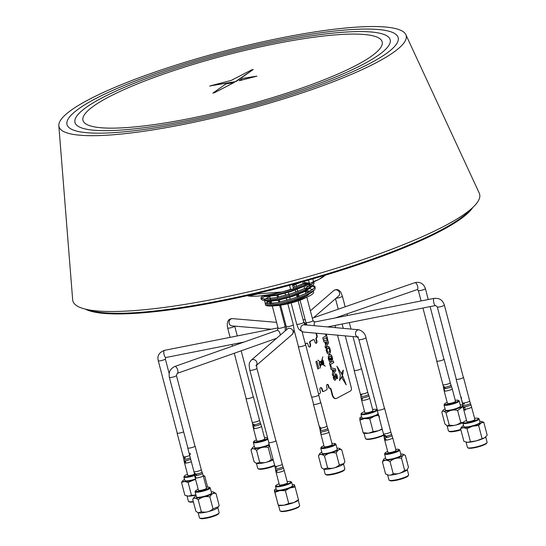 <?xml version="1.0" encoding="UTF-8"?>
<svg xmlns="http://www.w3.org/2000/svg" width="546" height="546" viewBox="0 0 546 546"><rect width="100%" height="100%" fill="white"/><g stroke="black" fill="none" stroke-linecap="round" stroke-linejoin="round"><path stroke-width="0.82" d="M212.96 92.997L214.244 92.8L234.2 82.466L225.887 83.948L212.906 93.1M212.967 93.025L214.25 92.82L234.207 82.494M239.25 80.706L256.879 76.14L242.547 78.392L239.257 80.726L256.886 76.16M235.306 81.709L253.153 69.574L251.815 69.792L231.115 80.46L210.217 85.872L236.172 81.47L253.201 69.54M210.217 85.872L235.312 81.729M210.224 85.893L209.787 86.261M405.842 34.664L479.258 193.141A210.278 36.439 165.3 0 1 372.29 256.361A210.278 36.439 165.3 0 1 72.666 299.809L58.831 125.696A179.463 31.102 165.3 0 1 224.686 51.031A179.463 31.102 165.3 0 1 405.842 34.664A179.463 31.102 165.3 0 1 327.184 84.029A179.463 31.102 165.3 0 1 314.551 88.623A179.463 31.102 165.3 0 1 151.59 130.098A179.463 31.102 165.3 0 1 58.831 125.696M310.776 88.275A171.198 29.668 165.3 0 1 155.323 127.839A171.198 29.668 165.3 0 1 142.335 78.331A171.198 29.668 165.3 0 1 309.841 34.384A171.198 29.668 165.3 0 1 322.829 83.9A171.198 29.668 165.3 0 1 310.776 88.275M306.995 87.926A162.933 28.235 165.3 0 1 159.05 125.587A162.933 28.235 165.3 0 1 146.69 78.467A162.933 28.235 165.3 0 1 306.108 36.643A162.933 28.235 165.3 0 1 318.468 83.763A162.933 28.235 165.3 0 1 306.995 87.926M303.221 87.585A154.661 26.802 165.3 0 1 103.631 127.935A154.661 26.802 165.3 0 1 151.051 78.597A154.661 26.802 165.3 0 1 302.375 38.896A154.661 26.802 165.3 0 1 382.337 42.998A154.661 26.802 165.3 0 1 303.221 87.585M270.181 302.907A20.284 3.515 -14.7 0 0 270.031 303.753M286.705 302.825A20.284 3.515 -14.7 0 0 308.661 294.547M265.984 305.269A24.775 4.293 -14.7 0 0 268.455 305.965A24.775 4.293 -14.7 0 0 295.973 301.16A24.775 4.293 -14.7 0 0 313.575 292.212A24.775 4.293 -14.7 0 0 312.762 291.455M310.886 291.045A24.775 4.293 -14.7 0 0 307.842 290.984M270.038 300.907A24.775 4.293 -14.7 0 0 267.52 302.382M267.929 303.951L267.315 301.617L265.315 304.02L265.643 305.262L277.416 303.856L293.652 299.618L308.08 293.987L314.114 290.185L315.151 288.909L315.015 286.568L312.906 285.128M315.001 287.237L311.862 286.111M311.568 286.077L303.91 286.138M265.342 296L261.554 298.519L261.295 299.338L262.428 300.075L264.339 300.293L276.112 298.887L292.349 294.649L306.777 289.018L312.81 285.217L313.848 283.94L314.039 282.842L313.377 282.002M264.687 295.304L274.809 293.919L292.083 289.346M293.345 288.93L307.644 282.91M265.315 304.02L277.095 302.614L293.325 298.375L307.753 292.745L314.83 287.667L315.015 286.568M311.425 284.855L305.815 284.746M263.704 295.441L261.234 297.277L260.974 298.096L264.011 299.051L275.791 297.645L292.021 293.407L306.449 287.776L313.527 282.698L313.745 281.845M293.202 287.626L305.555 282.603M265.643 305.262L268.455 305.965L279.02 304.648L293.577 300.798L306.518 295.686L311.882 292.281L314.114 290.185M312.851 289.728L309.166 288.438M308.067 288.356L304.504 288.39M269.772 296.458L264.673 299.454L264.489 300.293M262.428 300.075L267.151 300.996L277.716 299.679L292.274 295.83L305.214 290.718L311.425 286.336M311.548 284.759L307.862 283.463M306.763 283.388L303.201 283.422M262.919 295.543L265.847 296.028L276.413 294.71L290.97 290.861L303.91 285.749L308.463 283.026M292.499 284.944L296.819 283.333M267.315 301.617L277.88 300.3L292.438 296.451L305.378 291.339L311.711 286.732L311.909 285.974M311.275 284.964L308.968 284.207L305.603 283.981M263.281 295.632L266.011 296.649L276.576 295.331L291.134 291.482L304.074 286.37L309.241 283.142M292.663 285.565L301.317 282.105M309.104 292.055A20.543 3.563 -14.7 0 0 305.132 290.759M270.079 300.866A20.543 3.563 -14.7 0 0 273.56 303.255M305.972 297.59A19.724 3.419 165.3 0 1 298.949 300.566A19.724 3.419 165.3 0 1 274.911 305.74M278.822 302.17A3.651 0.635 -14.7 0 0 279.204 302.17M279.593 301.146A3.651 0.635 -14.7 0 0 278.672 301.604M296.935 296.301A3.651 0.635 -14.7 0 0 296.983 296.307A3.651 0.635 -14.7 0 0 298.983 296.109M298.682 294.97A3.651 0.635 -14.7 0 0 296.806 295.802M298.43 296.642A3.651 0.635 -14.7 0 0 297.133 297.044A3.651 0.635 -14.7 0 1 298.43 296.642M88.049 309.719A203.808 35.319 -14.7 0 0 286.193 285.456A203.808 35.319 -14.7 0 0 470.72 209.33A203.808 35.319 165.3 0 1 370.318 259.821A203.808 35.319 165.3 0 1 88.049 309.719M370.413 260.196A203.808 35.319 165.3 0 1 86.391 309.37A203.808 35.319 165.3 0 0 370.413 260.196A203.808 35.319 165.3 0 0 471.997 208.21A203.808 35.319 165.3 0 1 370.413 260.196M472.768 207.5A203.808 35.319 165.3 0 1 370.488 260.49A203.808 35.319 165.3 0 1 85.367 309.138M190.342 457.91A3.918 0.676 165.3 0 1 186.254 459.125A3.918 0.676 165.3 0 1 183.797 459.118L184.016 460.496A4.054 0.703 -14.7 0 0 184.016 460.496A4.054 0.703 -14.7 0 0 186.5 460.517A4.054 0.703 -14.7 0 0 190.704 459.282M183.647 431.811A3.795 0.655 165.3 0 1 179.634 433.06A3.795 0.655 165.3 0 1 177.088 433.087A3.795 0.655 165.3 0 1 177.184 432.882M182.78 454.279L183.408 456.668A3.795 0.655 165.3 0 1 183.272 456.586L182.644 454.197A3.795 0.655 -14.7 0 0 182.78 454.279M183.797 459.118L183.586 457.978A3.829 0.662 -14.7 0 0 185.299 458.094M191.339 461.704A4.17 0.723 -14.7 0 1 187.046 462.94A4.17 0.723 -14.7 0 1 184.528 462.926L187.804 475.423A4.17 0.723 -14.7 0 0 190.247 475.45A4.17 0.723 -14.7 0 0 194.485 474.256M275.826 440.472A3.795 0.655 165.3 0 1 276.01 440.608A3.795 0.655 165.3 0 1 276.01 440.656A3.795 0.655 165.3 0 1 272.365 442.24A3.795 0.655 165.3 0 1 268.666 442.533A3.795 0.655 165.3 0 1 268.762 442.321M274.167 463.458L274.925 465.915L274.167 463.458M287.455 482.8A4.17 0.723 -14.7 0 0 287.455 482.746L284.179 470.249A4.17 0.723 -14.7 0 1 284.179 470.304A4.17 0.723 -14.7 0 1 280.166 472.051A4.17 0.723 -14.7 0 1 276.105 472.365L279.381 484.862A4.17 0.723 -14.7 0 0 283.442 484.548A4.17 0.723 -14.7 0 0 287.455 482.8M276.105 472.365L275.819 471.164L277.095 471.382M276.986 470.816L275.71 470.597L275.594 469.942A4.054 0.703 -14.7 0 0 279.525 469.642A4.054 0.703 -14.7 0 0 283.435 467.942A4.054 0.703 -14.7 0 0 283.429 467.881L284.179 470.249M283.429 467.881L282.944 466.571A3.918 0.676 165.3 0 1 282.951 466.639A3.918 0.676 165.3 0 1 279.17 468.277A3.918 0.676 165.3 0 1 275.375 468.564A3.918 0.676 165.3 0 1 275.368 468.557L275.594 469.935A4.054 0.703 -14.7 0 0 275.594 469.935A4.054 0.703 -14.7 0 0 275.594 469.942L275.819 471.164M275.375 468.564L275.327 467.963M275.375 466.871L276.413 467.403L276.29 466.844L275.252 466.318M384.391 408.08A3.795 0.655 165.3 0 1 384.568 408.217A3.795 0.655 165.3 0 1 381.593 409.677A3.795 0.655 165.3 0 1 377.231 410.148A3.795 0.655 165.3 0 1 377.327 409.937M384.991 440.158L384.609 438.506L386.09 440.158A4.17 0.723 -14.7 0 0 386.629 440.09L384.295 437.872L384.991 440.158A4.17 0.723 -14.7 0 0 386.09 440.158M384.78 440.096A4.17 0.723 -14.7 0 1 384.664 439.98L387.947 452.477A4.17 0.723 -14.7 0 0 392.745 451.958A4.17 0.723 -14.7 0 0 396.021 450.361L392.738 437.865A4.17 0.723 -14.7 0 1 389.462 439.462A4.17 0.723 -14.7 0 1 386.629 440.09M384.541 438.001L384.78 438.356M384.991 439.571L384.459 437.878M391.994 435.49L391.509 434.186A3.918 0.676 165.3 0 1 388.438 435.694A3.918 0.676 165.3 0 1 386.131 436.227A3.918 0.676 165.3 0 1 384.855 436.377L386.786 436.943L386.684 436.336L383.654 434.684L384.855 436.377A3.918 0.676 165.3 0 1 383.934 436.172L384.152 437.551A4.054 0.703 -14.7 0 0 388.813 437.053A4.054 0.703 -14.7 0 0 391.994 435.49L392.738 437.865M383.756 434.964L383.934 436.172M378.706 414.987L379.456 417.253L378.685 415.342M463.288 377.184A3.795 0.655 165.3 0 1 463.472 377.32A3.795 0.655 165.3 0 1 460.333 378.822A3.795 0.655 165.3 0 1 456.135 379.245A3.795 0.655 165.3 0 1 456.224 379.04M460.858 396.457L461.602 398.737L460.838 396.826M461.766 400.252L462.414 402.634M462.66 403.733L464.387 404.054M464.257 403.494L462.53 403.18M463.097 406.511A4.054 0.703 -14.7 0 0 463.056 406.647A4.054 0.703 -14.7 0 0 463.056 406.654A4.054 0.703 -14.7 0 0 463.138 406.756L462.837 405.275A3.918 0.676 165.3 0 1 462.872 405.146M462.831 404.893L462.837 405.275A10.299 1.788 165.3 0 1 462.919 405.405M463.158 422.597L460.749 422.379L457.623 410.455L463.056 406.62L463.172 407.302L463.588 406.872L463.172 407.309L463.056 406.654M463.172 407.302L463.281 407.876L465.096 408.033L464.987 407.466L463.254 407.412L463.138 406.756A4.054 0.703 -14.7 0 0 467.553 406.204A4.054 0.703 -14.7 0 0 470.891 404.593L474.918 419.458A4.17 0.723 -14.7 0 1 471.471 421.109A4.17 0.723 -14.7 0 1 466.844 421.58L463.779 409.889L465.561 410.032L465.417 409.473L463.697 409.152L463.841 409.712M463.629 409.323L463.568 409.084A4.17 0.723 -14.7 0 0 468.188 408.613A4.17 0.723 -14.7 0 0 471.642 406.968M444.157 390.8L444.157 390.916A4.17 0.723 -14.7 0 0 444.731 391.1A4.17 0.723 -14.7 0 0 445.127 391.1L443.68 388.575L444.157 390.8A4.17 0.723 -14.7 0 1 444.56 390.417M444.26 391.325L447.427 403.385A4.17 0.723 -14.7 0 0 451.255 403.125A4.17 0.723 -14.7 0 0 455.46 401.426A4.17 0.723 -14.7 0 0 455.5 401.269L452.218 388.772A4.17 0.723 -14.7 0 1 452.177 388.929A4.17 0.723 -14.7 0 1 449.31 390.26A4.17 0.723 -14.7 0 1 445.127 391.1M443.318 386.275L443.707 387.257A3.918 0.676 165.3 0 1 443.413 387.087L443.68 388.575M443.871 358.995A3.795 0.655 165.3 0 1 444.055 359.132A3.795 0.655 165.3 0 1 444.014 359.268A3.795 0.655 165.3 0 1 440.192 360.817A3.795 0.655 165.3 0 1 436.711 361.056A3.795 0.655 165.3 0 1 436.807 360.845M438.943 369.546L439.626 372.038L438.998 369.649M443.707 387.257L445.181 388.042L445.086 387.442L443.215 385.995L442.908 384.671A3.795 0.655 -14.7 0 0 446.389 384.439A3.795 0.655 -14.7 0 0 450.211 382.889A3.795 0.655 -14.7 0 0 450.245 382.746L444.055 359.132M361.302 368.311A3.795 0.655 165.3 0 1 361.486 368.448A3.795 0.655 165.3 0 1 361.493 368.502A3.795 0.655 165.3 0 1 357.842 370.086A3.795 0.655 165.3 0 1 354.149 370.372A3.795 0.655 165.3 0 1 354.245 370.161M360.886 394.676L361.827 395.263L361.705 394.703L360.763 394.123M354.149 370.372L360.346 393.987A3.795 0.655 -14.7 0 0 364.039 393.7A3.795 0.655 -14.7 0 0 367.683 392.117A3.795 0.655 -14.7 0 0 367.683 392.062L368.427 394.41A3.918 0.676 165.3 0 1 368.434 394.478A3.918 0.676 165.3 0 1 364.632 396.123A3.918 0.676 165.3 0 1 360.851 396.403L360.769 395.905M360.346 393.987L360.851 396.403A3.918 0.676 165.3 0 1 360.851 396.389L361.07 397.775A4.054 0.703 -14.7 0 0 361.07 397.775L361.302 399.003L362.489 399.242M362.387 398.676L361.186 398.43M372.938 410.647A4.17 0.723 -14.7 0 0 372.932 410.585L369.656 398.089A4.17 0.723 -14.7 0 1 369.656 398.15A4.17 0.723 -14.7 0 1 365.656 399.89A4.17 0.723 -14.7 0 1 361.588 400.211L364.865 412.708A4.17 0.723 -14.7 0 0 368.925 412.387A4.17 0.723 -14.7 0 0 372.938 410.647M253.173 396.505A3.795 0.655 165.3 0 1 253.33 396.635A3.795 0.655 165.3 0 1 253.317 396.73A3.795 0.655 165.3 0 1 249.57 398.3A3.795 0.655 165.3 0 1 245.987 398.56A3.795 0.655 165.3 0 1 246.103 398.334M253.453 428.453A4.17 0.723 -14.7 0 0 254.095 428.603A4.17 0.723 -14.7 0 0 254.511 428.596L252.948 426.112L253.426 428.398A4.17 0.723 -14.7 0 0 253.453 428.453L253.078 426.795L254.095 428.603M253.774 427.968A4.17 0.723 -14.7 0 0 253.426 428.337A4.17 0.723 -14.7 0 0 253.426 428.398L256.702 440.895A4.17 0.723 -14.7 0 0 260.64 440.608A4.17 0.723 -14.7 0 0 264.762 438.882A4.17 0.723 -14.7 0 0 264.776 438.779L261.493 426.283A4.17 0.723 -14.7 0 1 261.486 426.385A4.17 0.723 -14.7 0 1 258.77 427.709A4.17 0.723 -14.7 0 1 254.511 428.596M252.58 423.737L253.044 424.774L254.572 425.525L254.484 424.918L252.484 423.457L252.184 422.181A3.795 0.655 -14.7 0 0 255.774 421.915A3.795 0.655 -14.7 0 0 259.514 420.352A3.795 0.655 -14.7 0 0 259.527 420.249L260.265 422.604A3.918 0.676 165.3 0 1 260.258 422.713A3.918 0.676 165.3 0 1 257.896 423.894A3.918 0.676 165.3 0 1 254.006 424.768M320.604 402.238A3.795 0.655 165.3 0 1 320.789 402.382A3.795 0.655 165.3 0 1 320.789 402.388A3.795 0.655 165.3 0 1 317.246 403.985A3.795 0.655 165.3 0 1 313.445 404.306A3.795 0.655 165.3 0 1 313.541 404.095M319.731 427.709A3.795 0.655 -14.7 0 0 319.669 427.791A3.795 0.655 -14.7 0 0 319.642 427.921A3.795 0.655 -14.7 0 0 319.642 427.928L319.744 426.788L320.707 428.003L320.652 429.9L321.225 428.044A3.795 0.655 -14.7 0 0 325.061 427.108A3.795 0.655 -14.7 0 0 326.986 426.01A3.795 0.655 -14.7 0 0 326.979 425.996L327.723 428.344A3.918 0.676 165.3 0 1 327.73 428.364A3.918 0.676 165.3 0 1 324.044 430.023A3.918 0.676 165.3 0 1 320.147 430.33L320.365 431.709A4.054 0.703 -14.7 0 0 320.659 431.886L320.686 433.19M320.147 430.33L319.642 427.928A3.795 0.655 -14.7 0 0 320.72 428.098A3.795 0.655 -14.7 0 0 321.225 428.044M320.918 433.995L320.884 434.138A4.17 0.723 -14.7 0 0 325.054 433.79A4.17 0.723 -14.7 0 0 328.958 432.036A4.17 0.723 -14.7 0 0 328.951 432.022L328.207 429.647A4.054 0.703 -14.7 0 1 328.214 429.675A4.054 0.703 -14.7 0 1 325.512 431.067A4.054 0.703 -14.7 0 1 321.062 431.92L320.918 433.995M320.884 434.138L324.16 446.635A4.17 0.723 -14.7 0 0 328.344 446.287A4.17 0.723 -14.7 0 0 332.234 444.533A4.17 0.723 -14.7 0 0 332.234 444.519L328.951 432.022M194.861 476.242L195.959 478.023A4.17 0.723 -14.7 0 0 196.403 478.003L194.697 475.566A8.347 1.447 165.3 0 1 192.608 476.187A8.347 1.447 165.3 0 1 183.9 476.979A8.347 1.447 165.3 0 1 183.961 476.699L184.33 476.085A7.821 1.358 -14.7 0 0 184.289 476.392A7.821 1.358 -14.7 0 0 192.445 475.607A7.821 1.358 -14.7 0 0 194.594 474.965M195.284 478.228L195.175 477.784A4.17 0.723 -14.7 0 0 195.175 477.811L194.697 475.566M195.175 477.811A4.17 0.723 -14.7 0 0 195.229 477.893A4.17 0.723 -14.7 0 0 195.959 478.023M195.291 478.248L198.457 490.308A4.17 0.723 -14.7 0 0 202.457 490.001A4.17 0.723 -14.7 0 0 206.525 488.274A4.17 0.723 -14.7 0 0 206.525 488.192L203.249 475.696A4.17 0.723 -14.7 0 1 203.242 475.778A4.17 0.723 -14.7 0 1 200.675 477.081A4.17 0.723 -14.7 0 1 196.403 478.003M195.345 478.33L195.229 477.893M202.498 473.321L202.02 472.017A3.918 0.676 165.3 0 1 202.02 472.106A3.918 0.676 165.3 0 1 199.781 473.266A3.918 0.676 165.3 0 1 195.884 474.167A3.918 0.676 165.3 0 1 194.867 474.201L196.492 474.924L196.396 474.317L194.226 472.816L194.867 474.201A3.918 0.676 165.3 0 1 194.444 474.003L194.663 475.382A4.054 0.703 -14.7 0 0 198.526 475.102A4.054 0.703 -14.7 0 0 202.498 473.409A4.054 0.703 -14.7 0 0 202.498 473.321L203.249 475.696M194.321 473.095L194.444 474.003M194.895 445.911A3.795 0.655 165.3 0 1 195.079 446.055A3.795 0.655 165.3 0 1 195.079 446.123A3.795 0.655 165.3 0 1 191.38 447.7A3.795 0.655 165.3 0 1 187.742 447.979A3.795 0.655 165.3 0 1 187.831 447.768M189.448 453.91L190.54 454.272L190.397 453.712L189.203 453.562L187.742 447.979M395.761 449.378A7.173 1.242 165.3 0 1 398.757 449.413A7.173 1.242 165.3 0 1 392.294 452.62A7.173 1.242 165.3 0 1 385.094 452.996A7.173 1.242 165.3 0 1 387.687 451.501M398.757 449.413L399.535 449.856A7.821 1.358 165.3 0 1 399.713 450.054A7.821 1.358 165.3 0 1 393.57 453.05A7.821 1.358 165.3 0 1 384.575 454.026A7.821 1.358 165.3 0 1 384.637 453.76L385.094 452.996M399.713 450.054L401.051 455.146A7.821 1.358 165.3 0 1 394.908 458.142A7.821 1.358 165.3 0 1 385.913 459.118L384.575 454.026M400.75 454.026A10.299 1.788 165.3 0 1 402.784 454.101A10.299 1.788 165.3 0 1 393.932 458.858A10.299 1.788 165.3 0 1 383.893 459.056A10.299 1.788 165.3 0 1 385.619 457.992M405.323 455.309C403.535 454.347 402.265 455.35 401.501 458.319C397.174 457.459 393.352 458.565 390.049 461.629L393.175 473.553C391.148 475.621 388.602 475.723 385.544 473.86L388.09 475.068A10.299 1.788 -14.7 0 0 397.843 473.764A10.299 1.788 -14.7 0 0 406.982 470.113L408.456 467.233L405.323 455.309L402.784 454.101M401.501 458.319L404.627 470.243C401.33 473.307 397.508 474.413 393.175 473.553M407.186 469.922L404.627 470.243M385.544 473.86L382.418 461.936L383.893 459.063M390.049 461.629C386.991 459.773 384.445 459.875 382.418 461.936M407.316 469.785L408.633 474.802A10.169 1.761 165.3 0 1 408.558 475.136A10.169 1.761 165.3 0 1 400.648 478.699A10.169 1.761 165.3 0 1 389.189 480.221A10.169 1.761 165.3 0 1 388.957 479.961L387.64 474.952M389.189 480.221L389.967 480.657A9.521 1.652 -14.7 0 0 400.689 479.231A9.521 1.652 -14.7 0 0 408.094 475.907L408.558 475.136M455.241 400.293A7.173 1.242 165.3 0 1 458.237 400.327A7.173 1.242 165.3 0 1 451.774 403.528A7.173 1.242 165.3 0 1 444.58 403.91A7.173 1.242 165.3 0 1 447.167 402.409M458.237 400.327L459.015 400.764A7.821 1.358 165.3 0 1 459.193 400.962A7.821 1.358 165.3 0 1 450.505 404.62A7.821 1.358 165.3 0 1 444.055 404.934A7.821 1.358 165.3 0 1 444.116 404.675L444.58 403.91M459.193 400.962L460.531 406.06A7.821 1.358 165.3 0 1 451.835 409.712A7.821 1.358 165.3 0 1 445.393 410.026L444.055 404.934M460.237 404.934A10.299 1.788 165.3 0 1 462.264 405.016A10.299 1.788 165.3 0 1 462.837 405.275L462.776 404.907M462.933 405.514A10.299 1.788 165.3 0 1 451.556 410.223A10.299 1.788 165.3 0 1 443.372 409.971A10.299 1.788 165.3 0 1 445.099 408.906M444.949 424.065L441.816 412.141C442.731 410.49 444.151 410.797 446.089 413.063L449.215 424.993L447.351 425.921L444.949 424.065M443.372 409.971L441.816 412.141M460.749 422.379C457.425 425.211 453.576 426.078 449.215 424.993M457.623 410.455C453.269 409.363 449.419 410.237 446.089 413.063M447.467 425.948A10.299 1.788 -14.7 0 0 447.57 425.976A10.299 1.788 -14.7 0 0 463.008 422.843A8.347 1.447 165.3 0 0 462.94 423.136A8.347 1.447 165.3 0 0 464.298 423.553A8.347 1.447 165.3 0 0 473.539 421.792A8.347 1.447 165.3 0 0 479.088 418.898A8.347 1.447 165.3 0 0 478.897 418.686L478.276 418.332A7.821 1.358 -14.7 0 0 474.631 418.352M460.769 429.415A10.169 1.761 165.3 0 1 456.811 430.46A10.169 1.761 165.3 0 1 448.669 431.128A10.169 1.761 165.3 0 1 448.437 430.869L447.119 425.853M448.669 431.128L449.447 431.572A9.521 1.652 -14.7 0 0 457.07 430.944A9.521 1.652 -14.7 0 0 460.899 429.927M264.517 437.796A7.173 1.242 165.3 0 1 266.851 437.667A7.173 1.242 165.3 0 1 267.533 437.824A7.173 1.242 165.3 0 1 267.595 437.865M267.676 438.185A7.173 1.242 165.3 0 1 259.992 441.298A7.173 1.242 165.3 0 1 253.876 441.407A7.173 1.242 165.3 0 1 256.449 439.919M267.943 439.196A7.821 1.358 165.3 0 1 261.357 441.734A7.821 1.358 165.3 0 1 254.272 442.806A7.821 1.358 165.3 0 1 253.358 442.431A7.821 1.358 165.3 0 1 253.412 442.171L253.876 441.407M269.151 444.376A7.821 1.358 165.3 0 1 262.53 446.874A7.821 1.358 165.3 0 1 255.61 447.904A7.821 1.358 165.3 0 1 254.689 447.529L253.358 442.431M269.328 445.045A10.299 1.788 165.3 0 1 257.207 448.416A10.299 1.788 165.3 0 1 252.668 447.467A10.299 1.788 165.3 0 1 254.395 446.403M273.184 459.739L271.369 459.432L268.243 447.502C263.848 446.512 259.957 447.481 256.579 450.416L259.712 462.339L256.395 463.356L254.115 461.868L250.989 449.945L252.668 447.467M271.369 459.432C268.004 462.36 264.114 463.329 259.712 462.339M256.579 450.416C254.204 448.3 252.341 448.143 250.989 449.945M269.451 445.516L268.243 447.502M256.722 463.438A10.299 1.788 -14.7 0 0 256.852 463.472A10.299 1.788 -14.7 0 0 273.239 459.95M274.631 465.267A10.169 1.761 165.3 0 1 258.927 468.857A10.169 1.761 165.3 0 1 257.965 468.632A10.169 1.761 165.3 0 1 257.732 468.372L256.422 463.363M257.965 468.632L258.743 469.069A9.521 1.652 -14.7 0 0 259.643 469.28A9.521 1.652 -14.7 0 0 274.754 465.731M206.272 487.209A7.173 1.242 165.3 0 1 208.613 487.087A7.173 1.242 165.3 0 1 209.261 487.244A7.173 1.242 165.3 0 1 202.805 490.451A7.173 1.242 165.3 0 1 195.605 490.827A7.173 1.242 165.3 0 1 198.198 489.332M209.261 487.244L210.039 487.687A7.821 1.358 165.3 0 1 210.224 487.885A7.821 1.358 165.3 0 1 204.661 490.711A7.821 1.358 165.3 0 1 195.973 492.226A7.821 1.358 165.3 0 1 195.086 491.857A7.821 1.358 165.3 0 1 195.14 491.591L195.605 490.827M210.224 487.885L211.555 492.977A7.821 1.358 165.3 0 1 205.999 495.802A7.821 1.358 165.3 0 1 197.311 497.317A7.821 1.358 165.3 0 1 196.424 496.949L195.086 491.857M211.261 491.857A10.299 1.788 165.3 0 1 212.783 491.857A10.299 1.788 165.3 0 1 213.295 491.939A10.299 1.788 165.3 0 1 204.436 496.689A10.299 1.788 165.3 0 1 194.403 496.887A10.299 1.788 165.3 0 1 196.13 495.823M213.288 491.932L216.039 493.564L219.164 505.487L218.653 506.565L213.008 508.886L209.882 496.956C205.487 495.959 201.597 496.921 198.225 499.849L201.351 511.773L198.164 512.79L195.85 511.268L192.724 499.344L194.396 496.894M213.008 508.886C209.644 511.807 205.753 512.769 201.351 511.773M198.225 499.849C195.877 497.72 194.042 497.556 192.724 499.344M216.039 493.564C213.472 492.738 211.418 493.864 209.882 496.956M198.464 512.865A10.299 1.788 -14.7 0 0 198.587 512.892A10.299 1.788 -14.7 0 0 208.333 511.602A10.299 1.788 -14.7 0 0 217.492 507.944L218.653 506.565M217.827 507.623L219.137 512.633A10.169 1.761 165.3 0 1 219.062 512.974A10.169 1.761 165.3 0 1 211.063 516.557A10.169 1.761 165.3 0 1 200.614 518.277A10.169 1.761 165.3 0 1 199.693 518.052A10.169 1.761 165.3 0 1 199.461 517.792L198.15 512.783L198.601 512.899M199.693 518.052L200.471 518.488A9.521 1.652 -14.7 0 0 201.338 518.7A9.521 1.652 -14.7 0 0 211.111 517.089A9.521 1.652 -14.7 0 0 218.605 513.738L219.062 512.974M343.53 463.95L344.847 468.959A10.169 1.761 165.3 0 1 344.772 469.301A10.169 1.761 165.3 0 1 335.271 473.293A10.169 1.761 165.3 0 1 325.402 474.378A10.169 1.761 165.3 0 1 325.17 474.119L323.853 469.11M325.402 474.378L326.18 474.815A9.521 1.652 -14.7 0 0 335.415 473.798A9.521 1.652 -14.7 0 0 344.308 470.065L344.772 469.301M331.975 443.536A7.173 1.242 165.3 0 1 334.971 443.57A7.173 1.242 165.3 0 1 328.508 446.778A7.173 1.242 165.3 0 1 321.314 447.154A7.173 1.242 165.3 0 1 323.901 445.659M334.971 443.57L335.749 444.014A7.821 1.358 165.3 0 1 335.926 444.212A7.821 1.358 165.3 0 1 328.562 447.543A7.821 1.358 165.3 0 1 320.789 448.184A7.821 1.358 165.3 0 1 320.85 447.918L321.314 447.154M335.926 444.212L337.264 449.303A7.821 1.358 165.3 0 1 329.9 452.641A7.821 1.358 165.3 0 1 322.126 453.276L320.789 448.184M336.971 448.184A10.299 1.788 165.3 0 1 338.998 448.259A10.299 1.788 165.3 0 1 330.146 453.016A10.299 1.788 165.3 0 1 320.106 453.221A10.299 1.788 165.3 0 1 321.833 452.149M324.106 469.171A10.299 1.788 -14.7 0 0 324.304 469.226A10.299 1.788 -14.7 0 0 334.056 467.922A10.299 1.788 -14.7 0 0 343.195 464.271A10.299 1.788 -14.7 0 0 343.373 464.086M338.998 448.259L341.741 449.761L344.874 461.691L343.925 463.499L339.319 464.994C335.947 467.956 332.057 468.966 327.655 468.011L323.573 469.021L321.553 467.724L318.427 455.801L320.106 453.221M341.741 449.761C339.38 448.901 337.53 450.006 336.186 453.071C331.791 452.115 327.9 453.119 324.529 456.087C321.983 454.033 319.949 453.938 318.427 455.801M324.529 456.087L327.655 468.011M336.186 453.071L339.319 464.994M274.276 490.349L278.324 505.193L283.77 505.241L288.745 503.514L293.85 502.573A10.429 1.809 -14.7 0 0 298.055 500.429L298.498 500.013M278.221 505.091L274.945 492.328L279.927 490.601A10.429 1.809 -14.7 0 0 290.008 487.933A10.429 1.809 -14.7 0 0 294.547 485.114A10.429 1.809 -14.7 0 0 293.932 484.725A10.429 1.809 -14.7 0 0 292.26 484.616M278.33 505.35L278.829 505.473A10.429 1.809 -14.7 0 0 283.77 505.241A10.429 1.809 -14.7 0 0 293.85 502.573L298.389 499.754M278.569 505.412L279.968 510.735A10.169 1.761 -14.7 0 0 280.2 510.995L280.821 511.343A9.651 1.672 -14.7 0 0 290.363 510.264A9.651 1.672 -14.7 0 0 299.201 506.524L299.57 505.91A10.169 1.761 -14.7 0 0 299.645 505.569L298.246 500.245M280.2 510.995A10.169 1.761 -14.7 0 0 290.254 509.855A10.169 1.761 -14.7 0 0 299.57 505.91M276.112 488.847A10.429 1.809 -14.7 0 0 274.713 489.769A10.429 1.809 -14.7 0 0 274.379 490.451A10.429 1.809 -14.7 0 0 279.927 490.601L285.367 490.649L290.008 487.933L295.113 486.991L294.437 485.005M274.379 490.451L274.945 492.328M279.095 483.756A7.821 1.358 -14.7 0 0 275.907 485.53A7.821 1.358 -14.7 0 0 277.088 486.179A7.821 1.358 -14.7 0 0 287.578 483.92A7.821 1.358 -14.7 0 0 290.806 481.62A7.821 1.358 -14.7 0 0 287.162 481.633M290.806 481.62L291.428 481.968A8.347 1.447 165.3 0 1 291.619 482.186A8.347 1.447 165.3 0 1 287.988 484.425A8.347 1.447 165.3 0 1 279.873 486.568A8.347 1.447 165.3 0 1 275.477 486.418A8.347 1.447 165.3 0 1 275.539 486.138L275.907 485.53M275.477 486.418L276.392 489.898A8.347 1.447 -14.7 0 0 284.828 489.182A8.347 1.447 -14.7 0 0 292.533 485.66L291.619 482.186M295.113 486.991L298.491 499.856M285.367 490.649L288.745 503.514M463.581 425.566A10.429 1.809 -14.7 0 0 462.865 425.969A10.429 1.809 -14.7 0 0 462.175 426.481L460.524 428.48L463.895 441.345L467.369 442.308A10.429 1.809 -14.7 0 0 476.433 440.827L484.828 437.66A10.429 1.809 -14.7 0 0 485.517 437.148A10.429 1.809 -14.7 0 0 485.592 437.073M466.168 442.158A10.429 1.809 -14.7 0 0 466.298 442.192A10.429 1.809 -14.7 0 0 467.369 442.308L476.433 440.827A10.429 1.809 -14.7 0 0 484.828 437.66L487.168 435.148L483.797 422.283L481.395 421.444A10.429 1.809 -14.7 0 0 480.323 421.328A10.429 1.809 -14.7 0 0 479.722 421.328M466.038 442.123L467.431 447.447A10.169 1.761 -14.7 0 0 467.663 447.706L468.291 448.061A9.651 1.672 -14.7 0 0 477.825 446.983A9.651 1.672 -14.7 0 0 486.663 443.236L487.032 442.629A10.169 1.761 -14.7 0 0 487.107 442.287L485.715 436.964M467.663 447.706A10.169 1.761 -14.7 0 0 477.716 446.573A10.169 1.761 -14.7 0 0 487.032 442.629M460.524 428.48L463.534 427.668A10.429 1.809 -14.7 0 0 472.59 426.187A10.429 1.809 -14.7 0 0 480.985 423.02L483.797 422.283M462.175 426.481A10.429 1.809 -14.7 0 0 463.534 427.668L467.007 428.624L472.59 426.187L478.644 425.525L480.985 423.02A10.429 1.809 -14.7 0 0 481.395 421.444M466.557 420.468A7.821 1.358 -14.7 0 0 463.37 422.242A7.821 1.358 -14.7 0 0 464.585 422.897A7.821 1.358 -14.7 0 0 473.873 421.048A7.821 1.358 -14.7 0 0 478.276 418.332M462.94 423.136L463.854 426.61A8.347 1.447 -14.7 0 0 472.29 425.894A8.347 1.447 -14.7 0 0 479.995 422.379L479.088 418.898M478.644 425.525L482.016 438.39M467.007 428.624L470.379 441.489M363.691 432.76L368.427 433.203L373.136 431.633L378.521 430.705A10.429 1.809 -14.7 0 0 382.214 429.149M363.418 433.094L364.312 433.312A10.429 1.809 -14.7 0 0 368.427 433.203A10.429 1.809 -14.7 0 0 378.521 430.705L382.152 428.897M364.052 433.251L365.451 438.575A10.169 1.761 -14.7 0 0 365.683 438.834L366.305 439.182A9.651 1.672 -14.7 0 0 374.269 438.493A9.651 1.672 -14.7 0 0 383.749 435.155M365.683 438.834A10.169 1.761 -14.7 0 0 373.676 438.199A10.169 1.761 -14.7 0 0 383.681 434.814M360.285 417.874L359.848 418.12L359.875 420.133L364.585 418.564L369.765 418.768L374.679 416.066A10.429 1.809 -14.7 0 0 378.378 414.51M361.595 416.687A10.429 1.809 -14.7 0 0 360.189 417.608A10.429 1.809 -14.7 0 0 359.848 418.12A10.429 1.809 -14.7 0 0 364.585 418.564A10.429 1.809 -14.7 0 0 374.679 416.066L378.562 415.233L377.231 410.148M364.571 411.595A7.821 1.358 -14.7 0 0 361.391 413.37A7.821 1.358 -14.7 0 0 362.21 414.005A7.821 1.358 -14.7 0 0 372.454 411.977A7.821 1.358 -14.7 0 0 376.29 409.459A7.821 1.358 -14.7 0 0 372.645 409.48M376.29 409.459L376.911 409.814A8.347 1.447 165.3 0 1 377.102 410.026A8.347 1.447 165.3 0 1 372.822 412.496A8.347 1.447 165.3 0 1 360.954 414.257A8.347 1.447 165.3 0 1 361.015 413.984L361.391 413.37M360.954 414.257L361.868 417.738A8.347 1.447 -14.7 0 0 370.311 417.021A8.347 1.447 -14.7 0 0 378.016 413.506L377.102 410.026M369.765 418.768L373.136 431.633M359.875 420.133L363.247 432.998M184.534 479.402A10.429 1.809 -14.7 0 0 183.763 479.852A10.429 1.809 -14.7 0 0 183.135 480.323L181.49 482.343L184.869 495.208L188.404 496.15L191.475 495.311L195.905 494.99M187.121 495.993A10.429 1.809 -14.7 0 0 187.258 496.027A10.429 1.809 -14.7 0 0 188.404 496.15A10.429 1.809 -14.7 0 0 195.918 495.045M186.998 495.966L188.39 501.289A10.169 1.761 -14.7 0 0 188.623 501.549L189.244 501.897A9.651 1.672 -14.7 0 0 193.4 501.931M188.623 501.549A10.169 1.761 -14.7 0 0 193.298 501.535M181.49 482.343L184.562 481.511L188.104 482.446L193.687 479.995A10.429 1.809 -14.7 0 0 195.605 479.443M183.135 480.323A10.429 1.809 -14.7 0 0 184.562 481.511A10.429 1.809 -14.7 0 0 193.687 479.995L195.639 479.579M187.517 474.31A7.821 1.358 -14.7 0 0 184.33 476.085M183.9 476.979L184.814 480.453A8.347 1.447 -14.7 0 0 195.509 479.081M203.392 476.235L204.743 476.098L203.371 475.559M204.743 476.098L207.623 487.08M188.104 482.446L191.475 495.311M305.48 344.615A3.781 0.655 165.3 0 1 305.651 344.744L318.816 394.929A3.781 0.655 165.3 0 1 316.967 396.014A3.781 0.655 165.3 0 1 313.145 396.962A3.781 0.655 165.3 0 1 311.5 396.846L298.334 346.662A3.781 0.655 165.3 0 1 298.416 346.464M305.651 344.744A3.781 0.655 165.3 0 1 303.801 345.83A3.781 0.655 165.3 0 1 299.979 346.778A3.781 0.655 165.3 0 1 298.334 346.662M322.754 364.469L320.741 365.158L319.997 368.216A4.566 2.641 82.5 0 0 320.017 368.216M335.851 398.56A5.214 3.017 -97.5 0 1 335.647 398.6A5.214 3.017 -97.5 0 1 332.18 394.915L330.746 389.455A1.822 1.058 82.5 0 0 329.75 388.172A0.785 0.45 -97.5 0 1 329.129 387.653L328.61 385.667A1.822 1.058 82.5 0 0 327.395 384.377A1.822 1.058 82.5 0 0 326.665 386.704L327.054 388.199A1.304 0.758 -97.5 0 1 326.685 389.81L323.628 391.441A1.304 0.758 -97.5 0 1 322.611 390.574L322.222 389.08A2.088 1.208 82.5 0 0 320.836 387.605A2.088 1.208 82.5 0 0 319.997 390.274L320.386 391.762A1.304 0.758 -97.5 0 1 320.017 393.373L318.611 394.13M329.477 388.172A1.822 1.058 82.5 0 0 329.32 388.233A0.785 0.45 -97.5 0 1 328.706 387.708L328.187 385.722A1.822 1.058 82.5 0 0 327.19 384.445M323.259 391.468L323.212 391.502A1.304 0.758 -97.5 0 1 322.188 390.629L321.799 389.141A2.088 1.208 82.5 0 0 320.625 387.667M305.282 343.857L306.429 343.243A1.304 0.758 -97.5 0 1 306.797 343.216M309.432 347.024A2.088 1.208 82.5 0 0 310.067 344.417L309.678 342.929A1.304 0.758 -97.5 0 1 310.046 341.318L313.097 339.68A1.304 0.758 -97.5 0 1 313.465 339.653M315.929 343.27A1.822 1.058 82.5 0 0 316.455 341.004L315.936 339.018A0.785 0.45 -97.5 0 1 316.154 338.049A1.822 1.058 82.5 0 0 316.673 335.79L315.991 333.19M335.961 398.553A5.214 3.017 -97.5 0 1 335.851 398.573A5.214 3.017 -97.5 0 1 332.391 394.888L332.18 394.915M334.746 378.753L334.125 377.914L333.79 375.32L333.19 377.341L333.852 379.395L334.78 380.323L335.749 379.607L335.845 375.457L336.534 376.249L336.848 378.514L337.53 378.665L337.189 375.785L336.343 374.153L335.196 374.071L334.637 378.753L333.777 375.334M337.51 378.658L337.019 375.245L335.654 373.853M329.129 387.653L328.399 385.694A1.822 1.058 82.5 0 0 327.293 384.398M322.222 389.08L322.01 389.114A2.088 1.208 82.5 0 0 320.727 387.633M337.53 335.169L351.31 387.694A2.607 1.508 -97.5 0 1 350.573 390.916L336.684 398.341A5.214 3.017 -97.5 0 1 332.603 394.86L331.169 389.394A1.822 1.058 82.5 0 0 329.743 388.179M329.764 361.773L331.374 360.913L330.664 358.203L329.975 358.565L330.316 359.848L329.456 359.787L329.047 358.108L329.334 356.715L330.187 356.101L331.115 356.593L331.736 359.439L332.494 360.305L332.343 357.296L331.565 355.48L330.487 354.538L329.006 354.948L328.323 356.333L328.358 358.975L329.545 361.718L331.354 360.913L330.651 358.21M329.647 360.128L329.129 357.337L330.207 356.094M316.912 361.124L318.83 368.441L317.806 368.987L315.888 361.67L316.912 361.124M342.861 376.262L341.919 377.873L346.225 384.862L342.861 376.262M332.494 360.305L332.589 358.476L331.893 356.006L330.89 354.736L329.729 354.497M326.29 334.138L327.88 340.185L326.986 339.994L326.378 337.674L323.205 339.373L322.782 337.756L325.955 336.056L325.43 334.056M332.275 373.935L332.951 372.87L332.098 369.622L331.094 369.451L330.658 367.792L335.387 368.816L335.81 370.42L332.719 375.634L332.275 373.935M330.385 366.755L331.279 366.946L330.596 364.332L333.77 362.633L333.34 361.015L329.429 363.104L330.385 366.755M339.516 380.644L342.533 375.477L336.943 366.298L340.411 375.225L339.516 380.644L342.513 375.477L337.025 366.27M334.978 325.436L335.558 327.655M305.323 344.007L306.852 343.188A1.304 0.758 -97.5 0 1 307.876 344.062L308.265 345.55A2.088 1.208 82.5 0 0 309.896 346.942A2.088 1.208 82.5 0 0 310.49 344.362L310.094 342.874A1.304 0.758 -97.5 0 1 310.462 341.257L313.52 339.626A1.304 0.758 -97.5 0 1 314.544 340.499L314.933 341.987A1.822 1.058 82.5 0 0 316.359 343.209A1.822 1.058 82.5 0 0 316.878 340.95L316.352 338.964A0.785 0.45 -97.5 0 1 316.578 337.994A1.822 1.058 82.5 0 0 317.089 335.735L316.434 333.231M335.012 380.337L335.838 379.279L335.865 375.457M341.653 372.938L342.711 374.713L343.325 370.079L341.653 372.938M325.034 346.341L325.709 345.277L324.856 342.028L323.853 341.857L323.423 340.192L328.153 341.223L328.569 342.82L325.477 348.041L325.034 346.341M326.105 349.979L326.747 347.058L327.846 346.403L329.026 346.894L330.473 350.552L330.303 352.504L329.511 353.808L328.337 354.088L327.197 353.228L326.105 349.979M323.723 364.694L323.764 363.725L323.287 364.53L325.218 366.107L322.775 364.462L320.761 365.158L320.017 368.229L320.468 365.888A0.874 0.505 82.5 0 1 319.826 365.69A0.874 0.505 82.5 0 1 319.703 364.598L319.028 362.837L319.976 362.012L317.895 360.128L320.092 361.923L321.731 360.715L322.788 356.852L321.874 360.606L322.461 359.821L323.027 360.36L323.758 363.424L323.362 361.363M327.341 351.604L328.433 352.498L329.47 351.617L329.402 349.283L328.399 348.075L327.115 348.914L327.341 351.604M325.682 342.178L326.262 344.396L327.47 342.485L325.662 342.178L326.255 344.376M319.772 364.428A0.874 0.505 82.5 0 0 319.758 364.448L319.301 362.701L319.779 364.448A0.874 0.505 82.5 0 1 320.645 364.981L321.178 362.988L320.106 362.121L319.321 362.701L320.086 362.121M320.625 364.981A0.874 0.505 82.5 0 0 320.031 364.257M323.566 362.885L323 360.872L323.566 362.885M323.532 362.715L323.307 361.582L323.532 362.715M321.266 363.083L320.823 364.912M321.642 360.988L321.212 362.837L320.229 362.032L321.669 360.974L320.202 362.032L321.198 362.824M322.079 362.141L322.468 363.629L322.099 362.135L322.208 363.65L321.307 362.919L321.812 360.865L321.287 362.919L322.174 363.622M323.136 364.018L322.488 360.374L321.812 360.865L322.468 360.387M322.85 364.175L322.488 363.629L323.184 364.127M323.287 364.728L322.898 364.933M323.471 364.223L323.266 364.537L325.082 366.168M323.293 361.391L323.014 360.367M321.853 360.606L322.768 356.866M317.888 360.142L320.079 361.916M316.892 361.131L318.809 368.441L317.806 368.98M332.896 369.778L333.483 371.997L334.684 370.086L332.896 369.778M330.664 367.799L335.367 368.823L335.79 370.42L332.712 375.614M342.697 374.686L343.318 370.099M331.258 366.939L330.569 364.332L333.743 362.64L333.326 361.022M327.832 346.41L329.688 347.816L330.453 350.552L330.077 353.037L328.726 354.129M328.132 348.041L327.238 348.621L326.931 350.02L327.498 351.917L328.433 352.498M346.205 384.855L342.847 376.29M322.72 364.25L321.273 363.07L320.823 364.919L322.72 364.25M326.358 337.687L323.205 339.366M326.269 334.132L327.853 340.178M323.423 340.206L328.126 341.223L328.549 342.827L325.471 348.02M292.39 284.534L293.489 288.711A2.607 0.45 165.3 0 1 293.195 289.025A41.728 7.234 165.3 0 1 282.023 291.967A41.728 7.234 165.3 0 1 249.017 296.041L257.862 293.919L282.023 291.967L290.595 289.366L289.53 285.299M247.27 295.666L249.017 296.041A41.728 7.234 -14.7 0 1 247.816 295.809L247.686 295.775M257.692 293.263L257.862 293.919M325.123 275.245L324.699 275.641A41.728 7.234 165.3 0 1 318.707 279.518L324.979 275.286M304.006 281.354L304.764 282.487L309.309 283.156L308.504 280.091M293.195 289.025L290.595 289.366M312.803 278.863L313.52 281.586L311.056 282.971A2.607 0.45 165.3 0 1 309.309 283.156M313.52 281.586L318.707 279.518A41.728 7.234 165.3 0 1 311.056 282.971M271.58 303.556A19.765 3.426 165.3 0 1 270.406 302.982M270.29 302.737A19.765 3.426 165.3 0 1 271.069 301.392M305.385 291.735A19.765 3.426 165.3 0 1 308.36 292.438M237.278 335.94L234.712 326.139A3.651 0.635 165.3 0 1 232.862 327.177A3.651 0.635 165.3 0 1 227.641 327.962L230.105 337.36M271.205 329.224L231.982 325.907A3.651 3.228 -85.2 0 1 229.067 321.997A3.651 3.228 -85.2 0 1 232.596 318.632C228.194 318.632 226.542 321.737 227.641 327.962M310.381 310.797L333.749 290.602A3.651 3.392 49.2 0 1 339.516 292.697A3.651 3.392 49.2 0 1 338.52 296.13L313.486 317.765M345.168 306.797L342.383 296.185A3.651 0.635 165.3 0 1 342.233 296.444A3.651 0.635 165.3 0 1 339.523 297.584A3.651 0.635 165.3 0 1 336.097 298.225M306.818 297.215L312.96 320.618A3.651 0.635 165.3 0 1 308.401 322.433A3.651 0.635 165.3 0 1 305.897 322.474L300.047 300.17M312.96 320.618L314.858 321.976A3.651 1.201 78.8 0 0 314.373 325.709M463.383 377.532L444.369 305.064A3.651 0.635 165.3 0 1 439.81 306.872A3.651 0.635 165.3 0 1 437.305 306.913L456.32 379.381M444.369 305.064C442.342 299.652 439.537 298.089 434.152 298.362A3.651 1.201 78.8 0 0 433.838 302.832A3.651 1.201 78.8 0 0 435.572 305.528L437.305 306.913M305.146 319.608A3.651 0.635 165.3 0 1 303.098 319.799M312.872 320.297A3.651 1.454 70.9 0 1 313.377 321.389M312.319 318.168L414.851 282.678A3.651 1.454 70.9 0 1 417.622 286.316A3.651 1.454 70.9 0 1 417.24 289.585L418.338 290.465L421.089 300.948M414.851 282.678C420.017 281.524 423.539 283.504 425.402 288.609A3.651 0.635 165.3 0 1 423.45 289.721A3.651 0.635 165.3 0 1 418.707 290.629A3.651 0.635 165.3 0 1 418.338 290.465M298.13 300.853L303.76 322.304A3.651 0.635 165.3 0 1 301.167 323.628A3.651 0.635 165.3 0 1 297.106 324.331A3.651 0.635 165.3 0 1 296.696 324.16C298.055 326.904 297.27 329.661 303.576 332.057A3.651 3.242 95.2 0 1 300.798 329.518A3.651 3.242 95.2 0 1 304.245 324.781L359.036 329.804C363.063 331.32 365.356 333.954 365.922 337.701A3.651 0.635 165.3 0 1 363.329 339.018A3.651 0.635 165.3 0 1 359.275 339.728A3.651 0.635 165.3 0 1 358.858 339.551L377.416 410.285M359.036 329.804A3.651 3.242 95.2 0 0 355.589 334.541A3.651 3.242 95.2 0 0 357.575 336.889M287.831 303.781L293.318 324.693A3.651 0.635 165.3 0 1 289.946 326.228A3.651 0.635 165.3 0 1 286.254 326.542L280.651 305.187M293.318 324.693C294.396 331.415 294.253 331.367 292.014 334.616A3.651 3.392 -130.8 0 0 292.192 329.634A3.651 3.392 -130.8 0 0 287.237 329.088L251.099 360.319A3.651 3.392 -130.8 0 1 256.545 365.028M275.914 440.813L256.907 368.345A3.651 0.635 165.3 0 1 253.535 369.888A3.651 0.635 165.3 0 1 249.843 370.202L268.85 442.67M285.967 325.443A3.651 0.635 165.3 0 1 284.944 325.505M244.117 342.028L165.868 357.521A3.651 1.201 -101.2 0 1 163.984 354.17A3.651 1.201 -101.2 0 1 164.448 350.355L278.016 327.873M169.171 373.56L165.329 358.906A3.651 0.635 165.3 0 1 161.957 360.442A3.651 0.635 165.3 0 1 158.265 360.756L177.273 433.224M279.648 305.33L285.155 326.31A3.651 0.635 165.3 0 1 281.784 327.853A3.651 0.635 165.3 0 1 278.091 328.166L277.259 330.337L174.836 366.475C170.277 368.618 168.455 372.256 169.369 377.382L187.926 448.116M280.344 335.046A3.651 1.549 -109.4 0 0 277.259 330.337M276.542 338.329L177.266 373.362A3.651 1.549 -109.4 0 0 177.511 369.403A3.651 1.549 -109.4 0 0 174.836 366.475M177.266 373.362L176.433 375.532A3.651 0.635 165.3 0 1 173.062 377.068A3.651 0.635 165.3 0 1 169.369 377.382M185.19 457.528A3.808 0.662 165.3 0 1 183.463 457.412L183.586 457.978M183.367 456.511A3.795 0.655 -14.7 0 0 183.285 456.702A3.795 0.655 -14.7 0 0 185.736 456.695A3.795 0.655 -14.7 0 0 189.715 455.494M185.817 462.128A4.156 0.717 165.3 0 1 184.295 461.957L184.016 460.49M184.179 461.397A4.122 0.717 -14.7 0 0 185.715 461.561M268.666 442.533L274.863 466.147A3.795 0.655 -14.7 0 0 278.556 465.861A3.795 0.655 -14.7 0 0 282.207 464.277A3.795 0.655 -14.7 0 0 282.207 464.223L276.01 440.608M383.654 434.684L383.428 433.763A3.795 0.655 -14.7 0 0 387.79 433.292A3.795 0.655 -14.7 0 0 390.765 431.838L391.509 434.186M460.926 397.508L462.325 402.866A3.795 0.655 -14.7 0 0 466.53 402.436A3.795 0.655 -14.7 0 0 469.669 400.935L463.472 377.32M469.669 400.935L470.406 403.289A3.918 0.676 165.3 0 1 467.185 404.845A3.918 0.676 165.3 0 1 462.912 405.378M443.639 388.459A4.054 0.703 -14.7 0 0 447.324 388.226A4.054 0.703 -14.7 0 0 451.44 386.561A4.054 0.703 -14.7 0 0 451.474 386.404L452.218 388.772M450.245 382.746L450.989 385.094A3.918 0.676 165.3 0 1 450.955 385.251A3.918 0.676 165.3 0 1 448.443 386.445A3.918 0.676 165.3 0 1 444.608 387.271M361.07 397.775A4.054 0.703 -14.7 0 0 364.987 397.488A4.054 0.703 -14.7 0 0 368.912 395.789A4.054 0.703 -14.7 0 0 368.912 395.72L369.656 398.089M252.914 425.969A4.054 0.703 -14.7 0 0 256.716 425.703A4.054 0.703 -14.7 0 0 260.742 424.024A4.054 0.703 -14.7 0 0 260.749 423.908L261.493 426.283M253.044 424.774A3.918 0.676 165.3 0 1 252.689 424.59L252.948 426.18M320.659 431.886A4.054 0.703 -14.7 0 0 321.062 431.92M194.226 472.816L193.932 471.594A3.795 0.655 -14.7 0 0 197.584 471.314A3.795 0.655 -14.7 0 0 201.276 469.737A3.795 0.655 -14.7 0 0 201.276 469.669L202.02 472.017M261.295 299.338L260.974 298.096M314.039 282.842L313.711 281.6M310.578 287.312L312.81 285.217M313.575 292.212L313.254 290.991M265.411 303.897L264.544 300.593M270.297 302.764L273.792 303.214M270.557 303.685L270.352 302.969M231.961 344.437L232.412 346.157M234.268 353.248L246.198 398.71M252.859 424.099L253.037 424.761M239.134 343.018L239.319 343.721M241.182 350.812L253.255 396.826M276.563 322.352L232.596 318.632M305.255 324.877L305.849 324.365M335.503 298.737L338.247 309.193M340.103 316.277L340.281 316.946M342.137 324.024L343.277 328.358M345.243 335.872L354.334 370.509M347.024 313.882L347.454 315.527M349.31 322.597L351.01 329.067M352.982 336.582L361.397 368.659M342.383 296.185C340.376 290.731 340.936 292.431 339.155 290.472C337.633 289.264 335.831 289.305 333.749 290.602M295.741 283.756L296.451 286.473M296.778 287.715L297.754 291.441M298.348 293.693L299.058 296.41M302.75 281.702L303.269 283.695M303.822 285.797L304.572 288.663M304.9 289.906L305.876 293.632M307.016 325.041L305.897 322.474M460.899 396.853L461.288 398.327M464.223 409.534L464.373 410.094M327.511 326.918L435.572 305.528M314.858 321.976L434.152 298.362M303.631 321.833L306.866 325.027M335.374 317.915L417.24 289.585M422.945 308.026L436.896 361.193M443.564 386.623L443.741 387.291M444.389 389.769L444.737 391.1M425.402 288.609L428.269 299.529M430.125 306.606L443.959 359.343M378.747 415.363L379.136 416.83M384.712 438.09L384.869 438.684M365.922 337.701L384.48 408.428M358.374 337.073L357.473 336.78L358.858 339.551M288.186 291.728L289.209 295.618M289.489 296.696L290.185 299.345M291.134 302.962L296.696 324.16M293.755 284.166L294.54 287.162M295.133 289.435L295.843 292.13M296.437 294.403L297.147 297.099M303.76 322.304L305.146 325.082M303.576 332.057L357.685 337.012M277.825 294.417L278.521 297.072M279.129 299.385L279.825 302.04M284.916 292.67L285.613 295.304M286.22 297.638L286.916 300.273M286.568 330.009L286.254 326.542M292.014 334.616L256.524 365.281M256.907 368.345L256.572 364.871L255.869 365.847M249.843 370.202C248.519 362.517 249.433 362.831 251.099 360.319M165.329 358.906L165.868 357.521M158.265 360.756C157.05 355.842 159.111 352.375 164.448 350.355M269.601 295.816L270.652 299.822M270.905 300.785L271.519 303.112M272.27 305.965L278.091 328.166M276.842 294.622L277.866 298.525M278.146 299.59L278.842 302.252M285.155 326.31L285.217 330.835M189.387 453.692L189.53 454.252M176.433 375.532L194.99 446.259M293.932 329.368L298.505 346.792M311.67 396.976L313.629 404.443M319.546 426.999L319.826 428.057M302.088 331.681L305.569 344.942M318.734 395.127L320.693 402.586M177.088 433.087L183.463 457.412M184.528 462.926L184.295 461.957M275.293 468.079L274.863 466.147M282.944 466.571L282.207 464.223M384.664 439.98L384.152 437.551M378.774 416.018L383.428 433.763M384.568 408.217L390.765 431.838M456.135 379.245L460.715 396.717M462.755 404.791L462.325 402.866M470.406 403.289L470.891 404.593M463.281 407.876L463.568 409.084M439.571 371.962L442.908 384.671M436.711 361.056L438.943 369.574M443.413 387.08L443.332 386.582M450.989 385.094L451.474 386.404M361.486 368.448L367.683 392.062M368.427 394.41L368.912 395.72M361.302 399.003L361.582 400.211M260.265 422.604L260.749 423.908M252.593 424.037L252.689 424.59M245.987 398.56L252.184 422.181M253.33 396.635L259.527 420.256M313.445 404.306L319.642 427.921M320.789 402.382L326.979 425.996M327.723 428.344L328.207 429.647M320.727 433.538L320.365 431.709M189.353 454.115L193.932 471.594M195.079 446.055L201.276 469.669M256.866 463.479L256.395 463.356M324.304 469.226L323.573 469.021M343.195 464.271L343.925 463.499M274.713 489.769L274.263 490.185M293.932 484.725L294.437 484.848M463.37 422.242L463.001 422.857M187.258 496.027L186.909 495.945"/></g></svg>
